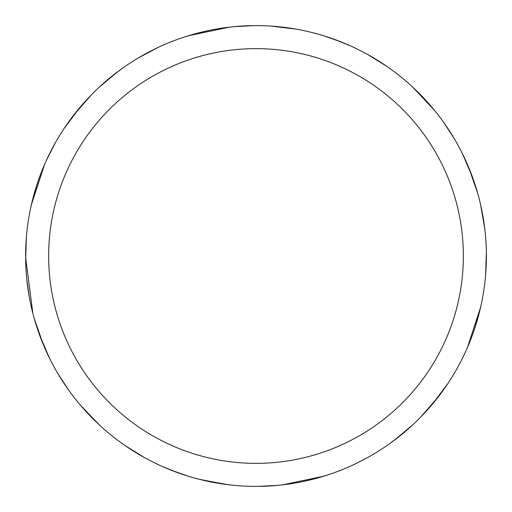 <?xml version="1.0" encoding="UTF-8"?>
<svg xmlns="http://www.w3.org/2000/svg" width="512" height="512" viewBox="0 0 512 512"><rect width="100%" height="100%" fill="white"/><g stroke="black" fill="none" stroke-linecap="round" stroke-linejoin="round"><path stroke-width="0.77" d="M256 25.606A230.394 230.394 0 0 1 486.394 256A230.394 230.394 0 0 1 256 486.394A230.394 230.394 0 0 1 25.606 256A230.394 230.394 0 0 1 256 25.606M256 48.64A207.36 207.36 0 0 1 463.36 256A207.36 207.36 0 0 1 256 463.36A207.36 207.36 0 0 1 48.64 256A207.36 207.36 0 0 1 256 48.64M144.102 457.402L124.678 445.306M49.549 358.278L39.494 334.797M31.392 204.666L44.544 164.512M98.867 87.501L117.85 71.616M140.621 56.576L141.171 56.256M409.76 84.416L416.026 90.246M468.755 167.578L477.741 193.446M478.074 317.37L474.502 329.069M404.282 432.339L390.528 443.04M278.157 485.331L257.939 486.387M228.154 484.71L201.984 479.974M99.002 424.621L80.499 405.274M32.87 313.421L25.606 257.478M25.606 256.211L25.606 255.578M376.109 59.392L383.52 64.109M481.472 303.366L479.558 311.706M438.95 396.038L421.043 416.755M313.888 479.008L301.971 481.76M323.36 35.667L341.242 41.952M371.021 56.365L371.565 56.685M188.64 476.333L170.752 470.048M140.979 455.635L140.435 455.315M334.573 39.418L350.72 45.971M443.526 122.15L454.554 139.123M486.368 252.205L485.606 275.072M447.802 383.654L432.493 404.096M323.846 476.179L282.496 484.87M486.323 261.715L485.939 270.49M327.718 474.95L319.533 477.466M270.65 26.067L296.013 29.101M412.762 87.155L434.624 110.47M480.493 204.173L484.755 228.55M486.394 255.789L486.394 256.422M366.214 458.323L358.419 462.381M367.898 54.598L387.322 66.694M462.451 153.722L472.506 177.203M480.608 307.334L467.456 347.482M413.133 424.499L394.15 440.384M371.379 455.424L370.829 455.744M25.677 250.285L26.061 241.51M184.282 37.05L192.467 34.534M177.427 472.582L161.28 466.029M68.474 389.85L57.446 372.877M25.632 259.795L26.394 236.928M64.198 128.346L79.507 107.904M188.154 35.821L229.498 27.13M102.24 427.584L95.974 421.754M43.245 344.422L34.259 318.554M33.926 194.63L37.498 182.931M107.718 79.661L121.472 68.96M233.843 26.669L254.061 25.613M135.891 452.608L128.48 447.891M30.528 208.634L32.442 200.294M73.05 115.962L90.957 95.245M198.112 32.992L210.029 30.24M226.202 484.461L199.302 479.309M91.814 417.632L83.469 408.698M29.146 296.243L26.752 278.982M46.317 160.525L55.507 142.483M137.53 58.394L157.715 47.616M145.786 53.677L153.581 49.619"/></g></svg>
